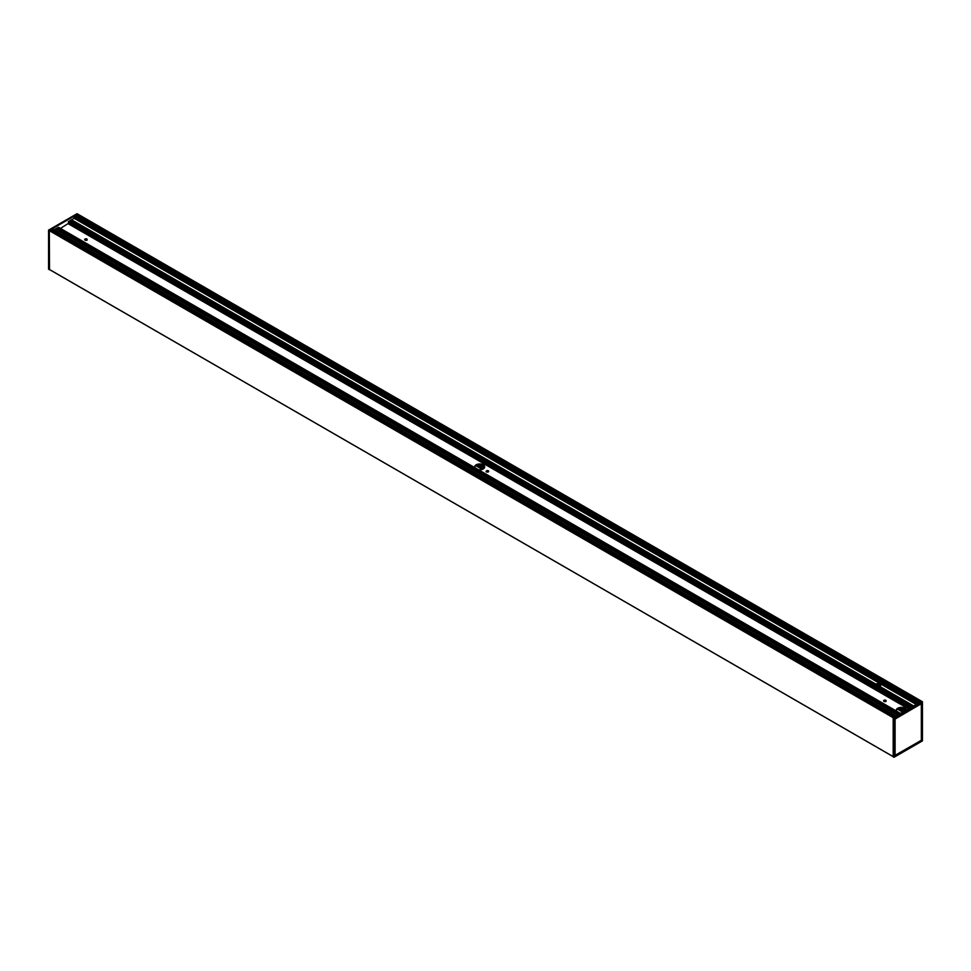 <?xml version="1.0" encoding="UTF-8"?>
<svg xmlns="http://www.w3.org/2000/svg" width="971" height="971" viewBox="0 0 971 971"><rect width="100%" height="100%" fill="white"/><g stroke="black" fill="none" stroke-linecap="round" stroke-linejoin="round"><path stroke-width="1.46" d="M484.675 467.269A5.037 2.913 -0 0 0 483.255 465.607A5.037 2.913 -0 0 0 478.084 464.903A5.037 2.913 -0 0 0 474.698 467.269M474.843 467.67A5.037 2.913 180 0 1 474.649 466.881A5.037 2.913 180 0 1 477.756 464.199A5.037 2.913 180 0 1 483.255 464.83A5.037 2.913 180 0 1 484.723 466.881A5.037 2.913 180 0 1 478.327 469.685M488.571 471.712A1.384 0.801 -0 0 0 486.168 471.712L486.762 472.04M488.352 470.765A1.384 0.801 180 0 1 486.398 471.882A1.384 0.801 180 0 1 488.352 470.765M77.814 214.13L77.122 213.754M921.649 701.341L77.097 213.705L48.55 230.2L49.315 230.491L49.509 269.562M49.278 269.392L893.186 756.615L49.303 269.44L49.315 230.491M894.024 757.246L894.024 718.261L922.341 701.742L922.45 740.8L894.024 757.246L922.401 740.897L894 757.295L893.186 756.87L893.186 717.86L894.024 718.261L893.878 757.246M77.037 216.873A1.736 0.995 120 0 0 76.782 215.513L77.668 214.13L921.734 701.329L922.353 701.742L893.951 718.139L49.278 230.637M893.259 717.739L896.184 716.052L52.24 228.804L50.419 230.297M896.184 716.052L920.957 701.742L77.012 214.506L75.192 215.987M921.722 703.089L894.667 718.722M921.867 703.174L921.722 740.4L921.673 703.15M921.479 703.259L921.479 740.266L921.333 703.344M921.345 740.278L895.092 755.426L895.092 719.05L920.994 703.538M921.091 703.49L894.789 718.795L894.946 755.426L921.321 740.327L894.607 755.693M922.45 701.827L922.45 740.8L922.426 701.863L921.734 701.329M921.6 701.378L920.957 701.742M894.704 718.722L894.582 756.154L894.594 718.856M894.582 756.154L894.607 718.88M894.607 755.292L895.092 719.062M895.092 719.05L921.273 703.769M68.48 222.213L74.002 218.232L74.743 215.817L52.313 228.768L896.318 715.967M54.109 229.714L55.663 228.84L897.859 715.081M55.699 228.865L58.527 227.311L900.615 713.491L58.527 227.311M60.42 228.416L69.414 222.747M879.872 686.764L913.383 706.111L879.872 686.764A3.18 1.833 180 0 1 878.512 687.286L878.257 687.419A3.18 1.833 180 0 1 874.301 685.635A3.18 1.833 180 0 1 874.398 685.186L69.948 220.623L874.47 684.956A3.18 1.833 180 0 1 875.381 684.167L875.684 684.033A3.18 1.833 180 0 1 879.726 684.252A3.18 1.833 180 0 1 880.661 685.55A3.18 1.833 180 0 1 880.102 686.582L879.944 686.776M71.223 219.859L875.429 684.167L71.223 219.859M74.124 217.213L917.17 703.939L74.124 217.201M52.288 231.195A1.736 0.995 120 0 0 52.021 229.787L52.313 228.768L896.257 716.003M76.976 213.754L48.599 230.103L48.647 269.258M893.332 717.69L49.4 230.443L50.043 230.078L893.988 717.326M918.687 703.053L74.816 215.768L918.76 703.016M878.391 687.347L912.145 706.827L878.379 687.359M880.551 686.024A3.18 1.833 -0 0 0 880.454 685.854L878.597 684.786A3.18 1.833 -0 0 0 877.553 684.664L877.129 686.837A3.18 1.833 -0 0 0 876.57 686.91L876.315 684.701A3.18 1.833 0 0 0 874.92 685.332L874.907 686.715M876.303 686.837L874.81 686.012M874.92 685.708L876.485 686.582M876.303 686.521L874.81 685.587M874.859 685.38L876.485 686.266M876.303 686.218L874.907 685.332M875.077 685.21L876.485 685.951M876.303 685.902L875.15 685.162M875.369 685.041L876.485 685.635M876.303 685.587L875.441 685.004M875.672 684.907L876.485 685.32M874.92 686.012L876.291 686.837L874.944 686.06M877.42 689.252A3.18 1.833 180 0 1 874.301 687.444M886.183 701.268A1.384 0.801 -0 0 0 883.78 701.268L884.363 701.584M87.22 239.995A1.384 0.801 -0 0 0 84.817 239.995M906.137 710.299A5.037 2.913 -0 0 0 904.851 709.012A5.037 2.913 -0 0 0 899.68 708.32A5.037 2.913 -0 0 0 896.294 710.675M896.439 711.075A5.037 2.913 180 0 1 896.245 710.287A5.037 2.913 180 0 1 899.352 707.604A5.037 2.913 180 0 1 904.851 708.235A5.037 2.913 180 0 1 906.319 710.202M901.124 713.2A5.037 2.913 180 0 1 899.923 713.09M87.002 239.036A1.384 0.801 180 0 1 84.647 239.606A1.384 0.801 180 0 1 87.002 239.036M885.953 700.309A1.384 0.801 180 0 1 883.598 700.88A1.384 0.801 180 0 1 885.953 700.309M57.095 228.027L899.28 714.268M910.009 708.065L68.334 222.128M880.381 685.781L878.779 684.846M84.926 239.898L85.764 240.383M475.996 465.679L482.356 469.357M486.277 471.615L487.114 472.1M883.877 701.171L884.715 701.657M897.592 709.097L902.921 712.168M894.607 756.13L921.649 740.533L894.607 755.863M921.345 703.902L921.345 740.193L921.333 703.769M922.341 701.742L921.685 701.329M894.728 756.239L921.722 740.655M49.242 230.625L48.574 230.236L48.574 269.222L49.242 269.622M878.257 687.419L912.012 706.912M912.255 706.767L878.512 687.286M874.47 684.956L70.046 220.514M875.381 684.167L71.174 219.871M913.662 705.953L880.102 686.582M74.002 218.232L916.223 704.485M875.684 684.033L71.441 219.713M913.59 706.002L880.066 686.643M875.624 684.082L71.393 219.762M880.042 686.703L913.529 706.038M71.356 219.822L875.587 684.13M903.576 711.779L898.284 708.733M885.795 701.523L884.678 700.88M488.182 471.967L487.078 471.323M483.097 469.029L476.688 465.327M86.832 240.25L85.727 239.606M903.722 711.694L898.466 708.66M885.953 701.438L884.945 700.856M488.352 471.882L487.345 471.311M483.255 468.944L476.87 465.255M87.002 240.165L85.994 239.582M897.872 708.927L903.164 712.022M885.273 701.657L884.168 701.013M486.556 471.457L487.624 472.1M476.276 465.522L482.648 469.236M86.322 240.383L85.181 239.752M58.394 227.323L900.542 713.539M900.615 713.491L58.721 227.432M910.81 707.604L68.662 221.4M68.528 221.546L910.616 707.713M910.228 707.944L68.334 221.886M57.18 228.027L899.328 714.231M897.835 715.105L55.614 228.853M916.454 704.351L74.124 218.038M57.01 228.039L899.231 714.292M69.876 220.696L874.398 685.186M897.969 715.02L55.808 228.804M898.029 714.984L55.833 228.743M898.102 714.947L55.881 228.695M895.432 716.477L51.876 229.447M895.226 716.61L52.021 229.787M920.18 702.191L76.636 215.186M920.205 702.179L76.636 215.149M904.766 711.088L899.899 708.272M484.141 468.24L478.302 464.866M904.923 711.003L900.129 708.235M484.238 468.131L478.533 464.83M905.348 710.76L900.882 708.175M484.48 467.767L479.286 464.769M905.506 710.675L901.161 708.162M484.553 467.634L479.565 464.757M879.665 686.885L877.335 685.538L879.665 686.885M880.454 685.854L878.597 684.786M876.279 686.521L874.944 685.744L876.291 686.521M876.279 685.89L875.089 685.198L876.291 685.89M908.565 708.903L68.371 223.828M68.48 223.597L908.807 708.757L68.48 223.633M908.929 708.696L68.516 223.488M909.244 708.514L68.674 223.209M909.354 708.442L68.747 223.124M918.432 703.21L74.585 216.011M76.782 215.513L919.962 702.324M475.887 465.752L482.211 469.406M897.483 709.158L902.799 712.229M48.55 269.173L49.266 269.671M894.133 717.229L50.31 230.054M893.186 756.652L49.303 269.44M896.33 715.967L52.446 228.755M877.335 685.587L879.617 686.91M75.083 215.744L918.906 702.931"/></g></svg>
